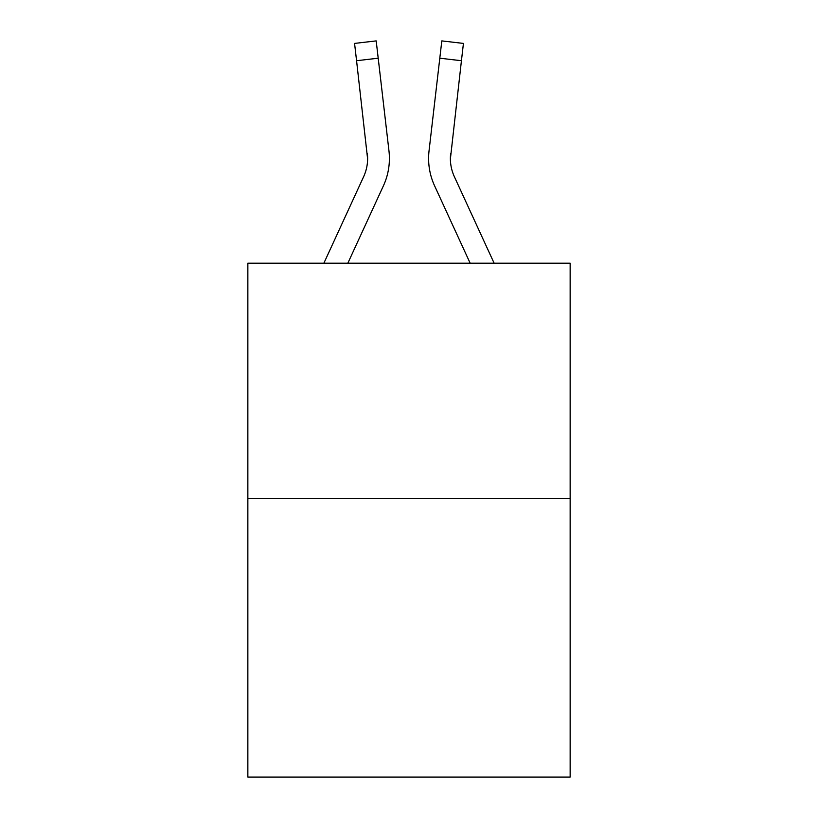 <?xml version="1.0" encoding="UTF-8"?>
<svg xmlns="http://www.w3.org/2000/svg" width="818" height="818" viewBox="0 0 818 818"><rect width="100%" height="100%" fill="white"/><g stroke="black" fill="none" stroke-linecap="round" stroke-linejoin="round"><path stroke-width="1.23" d="M570.146 498.366L570.146 263.191L247.854 263.191L247.854 777.1L570.146 777.1L570.146 498.366L247.854 498.366M383.427 185.778L347.844 263.191L383.427 185.778A65.328 65.328 0 0 0 388.969 150.962L378.202 58.201L356.566 60.716L354.562 43.415L376.188 40.9L354.562 43.415L376.188 40.9L354.562 43.415L376.188 40.9L354.562 43.415L376.188 40.9L354.562 43.415L376.188 40.9L354.562 43.415L376.188 40.9L354.562 43.415L376.188 40.9L354.562 43.415L376.188 40.9L354.562 43.415L376.188 40.9L354.562 43.415L376.188 40.9L354.562 43.415L376.188 40.9L354.562 43.415L376.188 40.9L354.562 43.415L376.188 40.9L354.562 43.415L376.188 40.9L354.562 43.415L376.188 40.9L354.562 43.415L376.188 40.9L354.562 43.415L376.188 40.9L354.562 43.415L376.188 40.9L354.562 43.415L376.188 40.9L354.562 43.415L376.188 40.9L354.562 43.415L376.188 40.9L354.562 43.415L376.188 40.9L354.562 43.415L376.188 40.9L354.562 43.415L376.188 40.9L354.562 43.415L376.188 40.9L354.562 43.415L376.188 40.9L354.562 43.415L376.188 40.9L354.562 43.415L376.188 40.9L354.562 43.415L376.188 40.9L354.562 43.415L376.188 40.9L354.562 43.415L376.188 40.9L354.562 43.415L376.188 40.9L354.562 43.415L376.188 40.9L354.562 43.415L376.188 40.9L354.562 43.415L376.188 40.9L354.562 43.415L376.188 40.9L354.562 43.415L376.188 40.9L354.562 43.415L376.188 40.9L354.562 43.415L376.188 40.9L354.562 43.415L376.188 40.9L354.562 43.415L376.188 40.9L354.562 43.415L376.188 40.9L378.202 58.201M323.877 263.191L363.642 176.678A43.548 43.548 0 0 0 367.619 159.019L356.566 60.716M389.286 162.322L389.399 159.121M388.662 148.344L388.969 150.962L388.662 148.344M434.573 185.778L470.156 263.191L434.573 185.778A65.328 65.328 0 0 1 429.031 150.962L441.812 40.9L463.438 43.415L461.434 60.716L439.798 58.201M494.123 263.191L454.358 176.678A43.548 43.548 0 0 1 450.381 159.009L461.434 60.716M363.642 176.678A43.548 43.548 0 0 0 367.619 159.019A43.548 43.548 0 0 1 363.642 176.678A43.548 43.548 0 0 0 367.619 159.019A43.548 43.548 0 0 1 363.642 176.678A43.548 43.548 0 0 0 367.619 159.019A43.548 43.548 0 0 1 363.642 176.678A43.548 43.548 0 0 0 367.619 159.019A43.548 43.548 0 0 1 363.642 176.678A43.548 43.548 0 0 0 367.619 159.019A43.548 43.548 0 0 1 363.642 176.678A43.548 43.548 0 0 0 367.619 159.019A43.548 43.548 0 0 1 363.642 176.678A43.548 43.548 0 0 0 367.619 159.019A43.548 43.548 0 0 1 363.642 176.678A43.548 43.548 0 0 0 367.619 159.019A43.548 43.548 0 0 1 363.642 176.678A43.548 43.548 0 0 0 367.619 159.019A43.548 43.548 0 0 1 363.642 176.678A43.548 43.548 0 0 0 367.619 159.019A43.548 43.548 0 0 1 363.642 176.678A43.548 43.548 0 0 0 367.619 159.019A43.548 43.548 0 0 1 363.642 176.678A43.548 43.548 0 0 0 367.619 159.019A43.548 43.548 0 0 1 363.642 176.678A43.548 43.548 0 0 0 367.619 159.019A43.548 43.548 0 0 1 363.642 176.678A43.548 43.548 0 0 0 367.619 159.019A43.548 43.548 0 0 1 363.642 176.678A43.548 43.548 0 0 0 367.619 159.019A43.548 43.548 0 0 1 363.642 176.678A43.548 43.548 0 0 0 367.619 159.019A43.548 43.548 0 0 1 363.642 176.678A43.548 43.548 0 0 0 367.619 159.019A43.548 43.548 0 0 1 363.642 176.678A43.548 43.548 0 0 0 367.619 159.019A43.548 43.548 0 0 1 363.642 176.678A43.548 43.548 0 0 0 367.619 159.019A43.548 43.548 0 0 1 363.642 176.678A43.548 43.548 0 0 0 367.619 159.019A43.548 43.548 0 0 1 363.642 176.678A43.548 43.548 0 0 0 367.333 153.467L367.619 159.009M454.358 176.678A43.548 43.548 0 0 1 450.381 159.009A43.548 43.548 0 0 0 454.358 176.678A43.548 43.548 0 0 1 450.381 159.009A43.548 43.548 0 0 0 454.358 176.678A43.548 43.548 0 0 1 450.381 159.009L450.667 153.467A43.548 43.548 0 0 0 454.358 176.678A43.548 43.548 0 0 1 450.381 159.009L450.667 153.467M376.188 40.9L354.562 43.415M428.601 159.121L428.714 162.342L428.601 159.121M441.812 40.9L463.438 43.415"/></g></svg>
